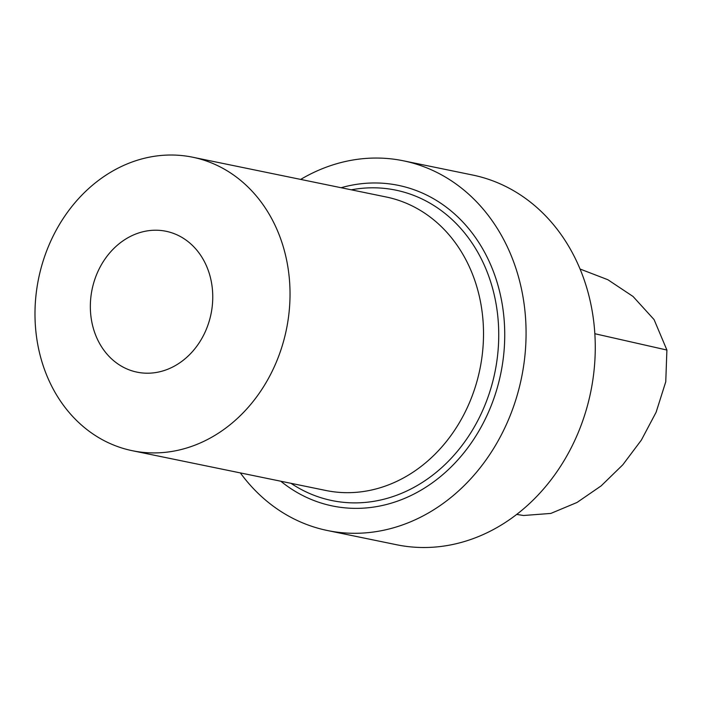 <?xml version="1.0" encoding="UTF-8"?>
<svg xmlns="http://www.w3.org/2000/svg" width="702" height="702" viewBox="0 0 702 702"><rect width="100%" height="100%" fill="white"/><g stroke="black" fill="none" stroke-linecap="round" stroke-linejoin="round"><path stroke-width="1.05" d="M240.356 472.911A188.724 159.345 -78.4 0 0 327.448 530.528L396.639 544.752A188.724 159.345 -78.4 0 0 592.251 311.46A188.724 159.345 -78.4 0 0 472.621 175.026L403.422 160.811A188.724 159.345 -78.4 0 0 300.667 179.414M287.636 265.523A149.816 126.492 -78.4 0 0 192.664 157.213A149.816 126.492 -78.4 0 0 38.601 278.501A149.816 126.492 -78.4 0 0 132.353 450.719A149.816 126.492 -78.4 0 0 287.636 265.523M211.609 283.266A71.911 60.714 -78.4 0 0 111.293 251.123A71.911 60.714 -78.4 0 0 131.748 370.761A71.911 60.714 -78.4 0 0 211.609 283.266M132.353 450.719L325.842 490.479A149.816 126.492 -78.4 0 0 481.124 305.291A149.816 126.492 -78.4 0 0 386.153 196.981L192.664 157.213M290.997 483.318A158.468 133.801 -78.4 0 0 439.698 469.41A158.468 133.801 -78.4 0 0 496.209 304.686A158.468 133.801 -78.4 0 0 351.307 189.821M280.8 481.221A163.654 138.18 -78.4 0 0 438.952 477.808A163.654 138.18 -78.4 0 0 502.123 303.676A163.654 138.18 -78.4 0 0 341.119 187.724M327.448 530.528A188.724 159.345 -78.4 0 0 523.06 297.244A188.724 159.345 -78.4 0 0 403.422 160.811M580.063 269.024L607.835 279.712L633.028 296.463L654.08 319.594L666.9 350.044L665.759 381.783L656.116 412.241L641.365 440.093L622.797 464.812L601.158 485.872L577.009 502.474L550.842 513.425L523.569 515.496L516.681 514.417M666.9 350.044L594.84 333.722"/></g></svg>
